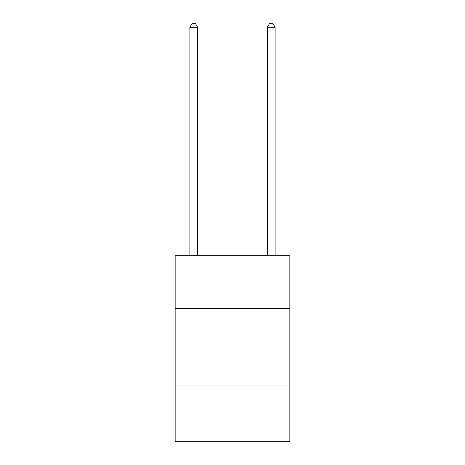<?xml version="1.0" encoding="UTF-8"?>
<svg xmlns="http://www.w3.org/2000/svg" width="465" height="465" viewBox="0 0 465 465"><rect width="100%" height="100%" fill="white"/><g stroke="black" fill="none" stroke-linecap="round" stroke-linejoin="round"><path stroke-width="0.7" d="M289.852 308.452L289.852 255.75L175.148 255.75L175.148 308.452L289.852 308.452L289.852 441.75L175.148 441.75L175.148 308.452M289.852 385.95L175.148 385.95M197.625 255.75L197.625 27.278L189.877 27.278L189.877 255.75M189.877 27.278L192.202 23.25L195.3 23.25L197.625 27.278M275.123 255.75L275.123 27.278L267.375 27.278L267.375 255.75M267.375 27.278L269.7 23.25L272.798 23.25L275.123 27.278"/></g></svg>
